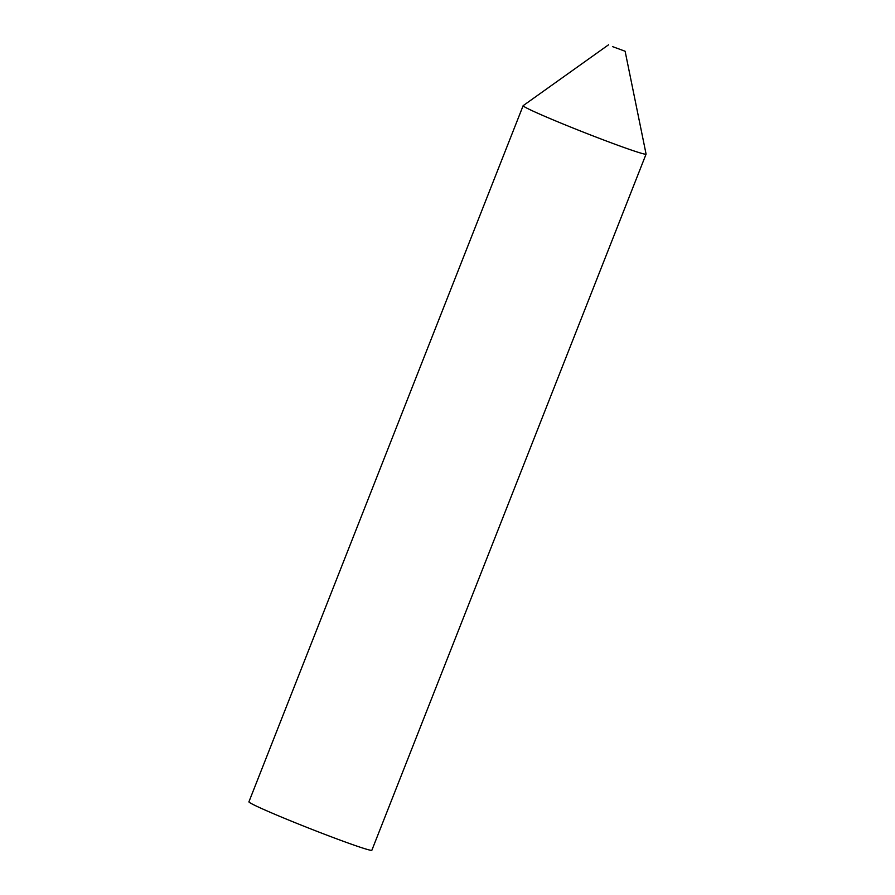 <?xml version="1.0" encoding="UTF-8"?>
<svg xmlns="http://www.w3.org/2000/svg" width="895" height="895" viewBox="0 0 895 895"><rect width="100%" height="100%" fill="white"/><g stroke="black" fill="none" stroke-linecap="round" stroke-linejoin="round"><path stroke-width="1.34" d="M612.46 46.585L625.113 51.239L612.46 46.585M608.622 44.75L523.183 105.644A66.062 2.54 21.5 0 0 523.139 105.688A66.062 2.54 21.5 0 0 551.79 119.303A66.062 2.54 21.5 0 0 613.88 143.815A66.062 2.54 21.5 0 0 646.078 154.119A66.062 2.54 21.5 0 0 646.078 154.052L625.113 51.239M523.139 105.688L248.922 801.819A66.062 2.54 21.5 0 0 277.573 815.434A66.062 2.54 21.5 0 0 339.664 839.946A66.062 2.54 21.5 0 0 371.861 850.25L646.078 154.119"/></g></svg>
